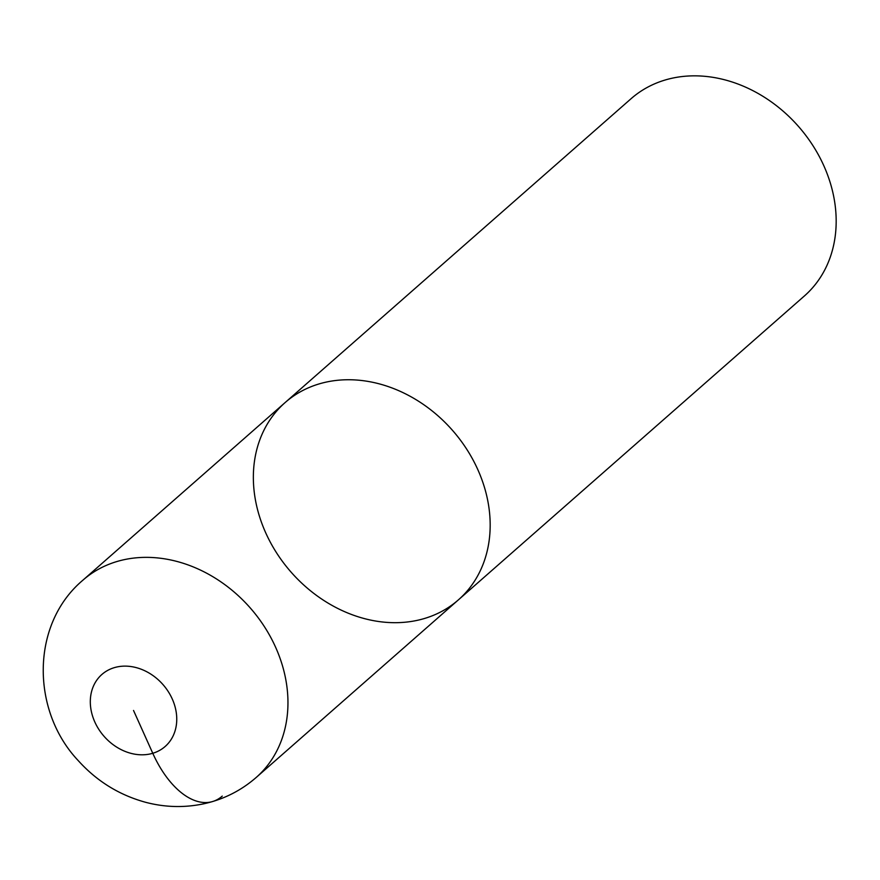 <?xml version="1.0" encoding="UTF-8"?>
<svg xmlns="http://www.w3.org/2000/svg" width="880" height="880" viewBox="0 0 880 880"><rect width="100%" height="100%" fill="white"/><g stroke="black" fill="none" stroke-linecap="round" stroke-linejoin="round"><path stroke-width="1.32" d="M804.375 295.988A131.296 107.415 -131.3 0 0 812.68 145.233A131.296 107.415 -131.3 0 0 665.06 80.036A131.296 107.415 -131.3 0 0 631.125 98.659L285.12 402.567A131.296 107.415 -131.3 0 0 291.038 572.077A131.296 107.415 -131.3 0 0 458.37 599.896A131.296 107.415 -131.3 0 0 466.675 449.13A131.296 107.415 -131.3 0 0 319.055 383.933A131.296 107.415 -131.3 0 0 285.12 402.567L82.907 580.184C30.415 624.382 31.196 711.029 78.32 760.705C96.855 781.231 119.317 795.102 145.706 802.318C165.132 807.411 184.591 807.884 204.083 803.737C223.696 799.381 241.065 790.625 256.19 777.469L804.408 295.955M458.37 599.896A131.296 107.415 -131.3 0 0 466.675 449.13A131.296 107.415 -131.3 0 0 319.055 383.933A131.296 107.415 -131.3 0 0 285.12 402.567M222.255 796.103A83.369 44.869 -106.6 0 1 152.768 753.269L133.529 710.468M256.157 777.502A131.296 107.415 -131.3 0 0 264.462 626.747A131.296 107.415 -131.3 0 0 116.842 561.55A131.296 107.415 -131.3 0 0 82.907 580.184M114.29 667.656A47.927 39.204 -131.3 0 0 109.637 741.873A47.927 39.204 -131.3 0 0 176.671 721.864A47.927 39.204 -131.3 0 0 114.29 667.656"/></g></svg>
